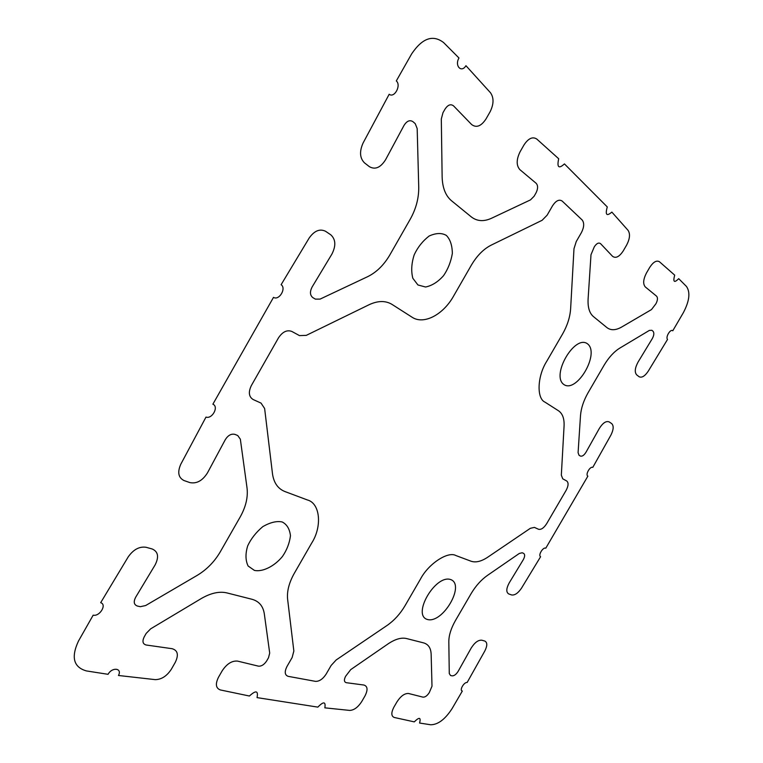 <?xml version="1.0" encoding="UTF-8"?>
<svg xmlns="http://www.w3.org/2000/svg" width="763" height="763" viewBox="0 0 763 763"><rect width="100%" height="100%" fill="white"/><g stroke="black" fill="none" stroke-linecap="round" stroke-linejoin="round"><path stroke-width="1.14" d="M412.049 317.198C423.675 325.048 443.15 314.814 453.565 296.12L471.343 265.19C476.942 255.71 483.551 249.024 491.181 245.142L542.121 220.288L547.128 215.176L552.546 205.781C555.96 200.612 559.193 199.057 562.236 201.117L582.179 220.002C584.401 222.968 584.153 227.164 581.435 232.572L576.237 241.566L573.986 248.738L570.629 308.738C570.047 317.16 567.357 325.582 562.569 334.003L546.775 361.242C537.247 376.111 536.484 398.544 544.982 402.139L558.535 410.799C562.55 413.584 564.401 418.639 564.076 425.954L561.33 475.177L562.751 478.821L566.69 480.967C568.693 482.645 568.511 485.764 566.136 490.323L546.642 523.714C543.838 528.034 541.129 529.884 538.516 529.264L534.415 527.395L530.361 528.301L487.662 557.248C481.291 561.463 475.759 562.798 471.067 561.225L455.902 555.55C448.015 550.991 428.444 563.771 420.48 579.069L405 605.765C400.174 613.938 394.194 620.491 387.089 625.441L336.178 659.957L331.132 665.47L326.106 674.149C322.863 679.06 319.335 681.464 315.529 681.369L288.156 676.342C284.752 675.102 284.341 671.85 286.926 666.576L292.143 657.515L293.85 651.02L287.613 599.232C286.812 591.363 289.034 582.751 294.26 573.385L311.638 543.151C322.31 526.661 320.298 503.17 307.27 499.918L284.971 491.572C277.951 488.768 273.793 482.855 272.496 473.833L264.627 408.501L261.041 403.112L253.106 399.507C248.814 396.77 248.233 392.134 251.342 385.582L278.466 337.885C282.539 331.781 286.993 329.635 291.828 331.447L299.478 335.606L306.278 335.367L369.139 304.695C377.981 300.603 385.62 300.517 392.068 304.437L412.049 317.198M273.497 297.37C279.067 300.899 286.64 288.309 281.118 284.694L309.149 238.066C314.327 230.76 319.792 228.499 325.543 231.275L330.732 234.766C335.749 239.334 336.121 245.791 331.876 254.146L312.086 287.041C309.711 291.752 309.959 295.281 312.83 297.618L315.377 299.125L320.107 299.096L367.652 276.673C376.521 272.296 383.932 265.028 389.883 254.861L410.284 219.134C416.054 208.795 418.868 198.132 418.734 187.154L417.18 128.575L415.234 123.663L412.945 121.67C409.845 119.686 406.87 120.926 404.028 125.39L385.582 159.725C380.584 167.622 375.196 169.949 369.416 166.696L364.428 162.815C359.783 158.065 359.325 151.475 363.064 143.053L389.178 94.259C394.423 98.456 401.51 85.218 396.302 80.935L411.686 53.83C422.273 38.131 432.907 34.373 443.589 42.556L458.973 57.998C454.366 65.704 461.396 73.315 465.945 65.694L490.523 92.79C493.985 97.826 493.842 104.169 490.094 111.808L485.983 118.99C481.148 126.257 476.36 128.108 471.629 124.531L453.575 105.895C450.761 103.739 447.929 104.789 445.067 109.042L442.979 112.705L441.31 118.971L442.139 177.016C442.473 187.793 445.563 195.671 451.391 200.65L471.381 216.959C477.085 221.327 483.78 221.766 491.486 218.275L530.504 199.877L534.11 196.244L535.969 193.001C538.058 188.804 538.125 185.581 536.179 183.32L519.861 169.634C516.227 165.457 516.303 159.496 520.099 151.742L524.028 144.884C528.387 138.332 532.641 136.386 536.77 139.038L558.688 158.742C556.828 167.383 558.735 169.109 564.429 163.902L607.281 206.935C605.059 214.87 606.585 216.587 611.859 212.095L628.102 230.388C630.333 233.917 629.866 238.762 626.7 244.942L623.304 250.808C619.356 256.807 615.779 258.638 612.546 256.311L600.595 243.693C598.688 242.31 596.59 243.359 594.282 246.85L590.991 254.728L588.101 299.058C587.682 307.317 589.437 313.145 593.366 316.531L606.947 327.613C610.858 330.57 615.741 330.389 621.607 327.069L651.478 309.587L655.922 303.769C657.696 300.326 657.925 297.799 656.609 296.206L645.279 286.917C642.827 283.979 643.219 279.353 646.442 273.03L649.733 267.384C653.309 261.938 656.552 260.069 659.461 261.757L674.692 275.138C672.842 282.033 674.177 283.216 678.708 278.667L686.481 286.468C690.496 292.315 689.456 301.042 683.371 312.639L672.775 330.789C670.563 328.481 665.288 337.179 667.53 339.43L648.254 371.171C644.849 376.197 641.788 378.047 639.07 376.712L636.676 374.852C634.435 372.23 634.892 367.976 638.059 362.072L652.231 338.715C654.034 335.386 654.311 332.916 653.08 331.323L651.917 330.303L649.38 330.408L619.814 348.1C613.977 351.724 608.721 357.456 604.048 365.296L588.139 392.63C583.628 400.556 581.082 408.215 580.5 415.606L578.087 452.669L579.031 455.263L580.328 456.036C582.131 456.646 584.019 455.368 586.003 452.221L599.317 428.472C602.856 422.883 606.146 420.699 609.198 421.92L611.697 423.599C613.891 425.821 613.614 429.674 610.886 435.148L592.784 467.385C590.037 466.021 585.097 474.824 587.872 476.141L545.783 548.187C543.084 546.775 537.867 555.369 540.595 556.723L521.549 588.092C518.134 593.137 514.834 595.426 511.649 594.959L508.778 593.957C506.012 592.288 506.165 588.588 509.236 582.856L523.246 559.775C524.992 556.542 525.097 554.396 523.571 553.347L522.159 552.765L519.307 553.452L487.414 575.426C481.129 579.87 475.683 585.955 471.086 593.681L455.463 620.519C451.047 628.283 448.835 635.341 448.816 641.712L449.273 673.548L450.561 675.522L452.097 675.856C454.176 675.942 456.207 674.416 458.181 671.287L471.172 648.092C474.691 642.532 478.229 639.899 481.777 640.205L484.753 641.025C487.414 642.389 487.443 645.698 484.829 650.963L467.147 682.475C463.933 681.979 459.107 690.582 462.34 691.03L452.068 708.627C445.125 719.337 437.991 724.716 430.666 724.764L419.574 723.038C421.109 717.239 419.345 716.848 414.29 721.874L394.242 717.468C391.171 716.171 391.057 712.747 393.88 707.177L397.056 701.731C400.852 695.961 404.714 693.224 408.634 693.51L422.988 697.144C425.115 697.287 427.213 695.78 429.283 692.613L432.001 686.185L431.152 654.292C430.895 648.083 428.386 644.277 423.627 642.894L406.412 638.517C401.271 637.353 395.167 639.127 388.109 643.858L350.722 669.618L345.62 676.276C343.827 679.862 344.056 681.998 346.307 682.694L363.894 685.031C367.69 686.233 368.033 689.905 364.933 696.037L361.652 701.693C357.961 707.33 353.975 710.239 349.673 710.41L324.838 707.845C325.877 701.521 323.55 701.283 317.847 707.12L257.036 697.611C258.428 690.601 255.891 690.076 249.425 696.018L220.383 689.952C215.824 688.255 215.185 684.039 218.456 677.315L222.224 670.744C226.859 663.8 231.981 660.586 237.598 661.111L258.419 666.147C261.442 666.414 264.208 664.649 266.716 660.863L268.509 657.744L269.701 653.099L264.313 613.833C263.121 606.137 259.058 601.301 252.105 599.308L226.897 592.908C219.353 591.153 210.817 593.032 201.279 598.545L150.654 628.836L146.181 633.414L144.178 636.933C142.09 641.34 142.748 644.029 146.153 645.002L172.123 648.703C177.808 650.372 178.847 654.94 175.242 662.418L171.303 669.294C166.792 676.132 161.422 679.575 155.194 679.633L118.465 675.484C122.49 668.064 112.104 666.805 108.06 674.311L86.41 670.925C73.553 667.244 70.911 657.296 78.465 641.073L93.172 615.159C99.715 616.809 107.163 604.43 100.668 602.703L128.222 556.876C133.43 549.513 139.371 546.308 146.048 547.271L152.171 548.969C158.179 551.611 159.152 556.952 155.08 564.982L135.623 597.315C133.353 601.845 133.926 604.744 137.35 606.032L140.325 606.69L145.638 605.545L197.169 575.388C206.773 569.608 214.489 561.73 220.316 551.763L240.24 516.885C245.848 506.813 248.118 497.19 247.04 488.005L240.345 439.192L237.741 435.53L235.004 434.405C231.351 433.479 228.108 435.234 225.295 439.66L207.46 472.888C202.519 480.709 196.654 483.942 189.892 482.597L183.959 480.528C178.351 477.648 177.283 472.23 180.774 464.266L205.991 417.094C212.238 419.354 219.086 406.555 212.877 404.209L273.497 297.37M427.452 619.499C411.619 615.197 435.406 574.196 450.656 579.556C465.573 584.706 442.798 623.838 427.452 619.499M563.943 384.581C550.59 375.701 574.844 333.898 587.586 343.884C600.071 353.527 576.866 393.384 563.943 384.581M254.413 570.4L248.099 565.993C245.438 560.395 245.304 553.68 247.698 545.841C250.989 538.745 256.044 532.326 262.863 526.584C270.283 522.369 276.711 520.824 282.157 521.959C286.869 524.315 289.635 528.893 290.465 535.702C289.539 543.113 286.869 550.037 282.444 556.485C274.289 566.489 262.348 572.183 254.413 570.4M417.933 284.971L412.831 278.276C410.999 271.113 411.467 263.254 414.242 254.718C417.733 247.25 422.692 241.022 429.13 236.025C435.959 232.944 441.691 232.734 446.326 235.405C450.218 239.305 452.221 245.324 452.345 253.469C450.895 261.862 447.957 269.263 443.541 275.672C438.029 281.9 432.03 285.677 425.563 287.012L417.933 284.971"/></g></svg>
